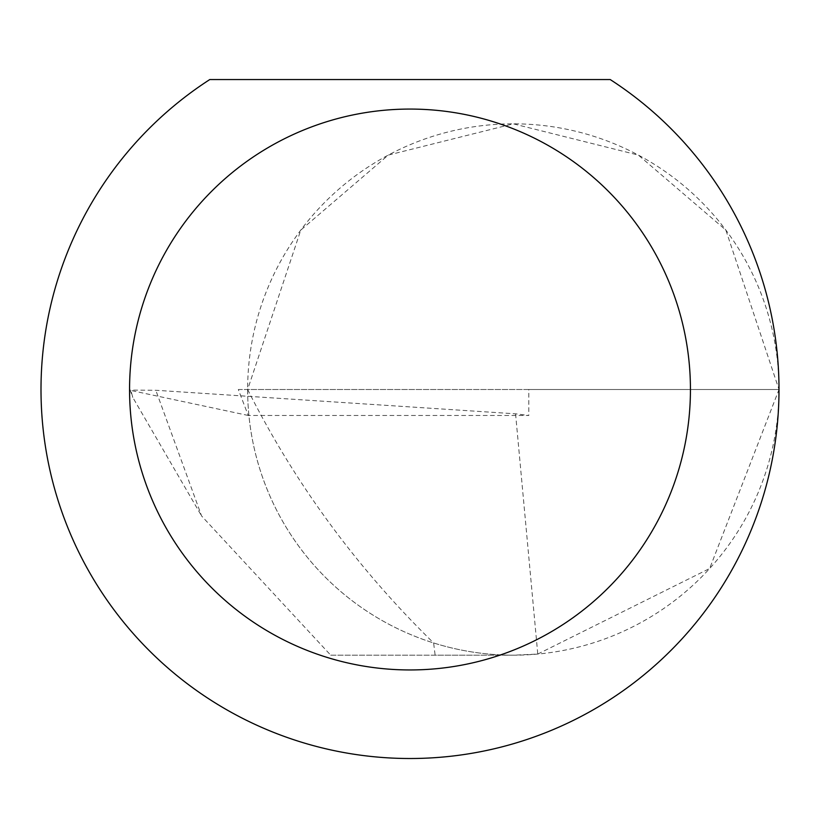 <?xml version="1.0" encoding="UTF-8"?>
<svg xmlns="http://www.w3.org/2000/svg" width="820" height="820" viewBox="0 0 820 820"><rect width="100%" height="100%" fill="white"/><g stroke="black" fill="none" stroke-linecap="round" stroke-linejoin="round"><path stroke-width="0.61" stroke-dasharray="4.1 3.07" d="M515.565 413.823L537.776 654.063L513.32 655.19L435.133 655.19L433.616 642.952A265.68 265.68 0 0 1 247.64 389.51L779 389.51A265.68 265.68 0 0 0 513.32 123.83A265.68 265.68 0 0 0 247.64 389.51A265.68 265.68 0 0 0 513.32 655.19A265.68 265.68 0 0 0 779 389.52A369 369 0 0 1 410 758.51A369 369 0 0 1 209.787 79.55L610.213 79.55A369 369 0 0 1 779 389.5L725.864 230.102L638.349 155.083L513.32 123.83L388.29 155.083L300.776 230.102L247.64 389.51L238.323 389.51L248.245 415.463L528.808 415.463L515.565 413.823L155.81 390.269L130.124 390.094L132.789 397.413M247.64 389.51C294.903 483.533 356.895 568.014 433.616 642.952A265.68 265.68 0 0 0 513.32 655.19L330.716 655.19L201.587 515.964L155.81 390.269M238.323 389.51L528.808 389.51L528.808 415.463M248.245 415.463L130.882 390.463L132.809 397.464L201.587 515.964M537.776 654.063L709.638 568.516L779 389.51L528.808 389.51M435.133 655.19L330.716 655.19"/><path stroke-width="1.23" d="M690.44 389.51A280.44 280.44 0 0 0 410 109.07A280.44 280.44 0 0 0 129.56 389.51A280.44 280.44 0 0 0 410 669.95A280.44 280.44 0 0 0 690.44 389.51M610.213 79.55A369 369 0 0 1 410 758.51A369 369 0 0 1 209.787 79.55L610.213 79.55"/></g></svg>
